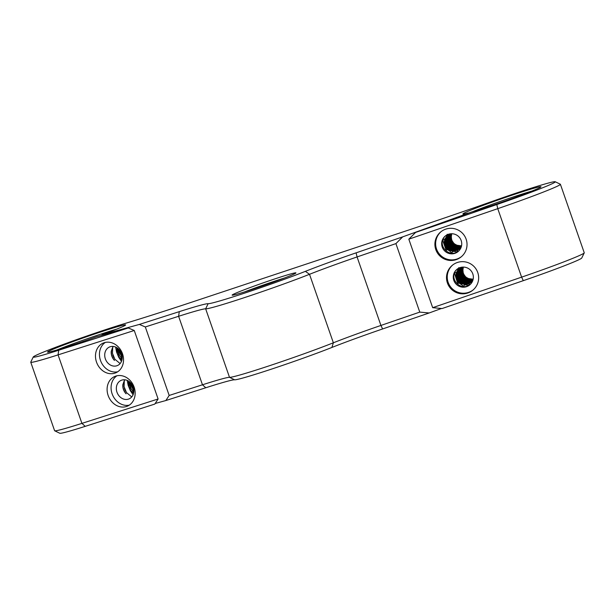 <?xml version="1.0" encoding="UTF-8"?>
<svg xmlns="http://www.w3.org/2000/svg" width="615" height="615" viewBox="0 0 615 615"><rect width="100%" height="100%" fill="white"/><g stroke="black" fill="none" stroke-linecap="round" stroke-linejoin="round"><path stroke-width="0.92" d="M122.239 358.045L118.526 348.936M122.247 357.907L118.626 349.028M122.17 356.062L119.856 350.396M122.139 355.839L119.994 350.581M122.031 359.621L119.464 357.638L117.327 353.871L117.288 347.959M122.216 358.453L119.748 355.854L118.203 351.772L118.226 348.667M122.247 356.9L120.225 353.917L119.333 349.758M121.639 353.748L121.101 352.433M120.402 351.18L122.016 355.139M119.01 349.405L119.249 352.126L122.262 357.384M117.957 348.444L118.487 354.202L122.177 358.806M115.597 347.091L116.573 352.049L118.741 357.323L121.97 359.898M101.867 335.283L101.952 334.775A41.336 1.661 -19.2 0 0 125.583 324.997A41.336 1.661 -19.2 0 0 86.008 336.951A41.336 1.661 -19.2 0 0 47.57 352.164A41.336 1.661 -19.2 0 0 96.394 336.797L128.297 327.964L58.725 350.235A56.457 2.268 160.8 0 1 33.248 356.984A56.457 2.268 160.8 0 1 66.974 343.093A56.457 2.268 160.8 0 1 124.53 323.628A185.515 7.442 -19.2 0 0 193.725 301.519L412.896 228.634A185.515 7.442 -19.2 0 0 494.137 200.713A56.457 2.268 160.8 0 1 555.191 181.74A56.457 2.268 160.8 0 1 496.805 204.549L415.594 232.424L408.821 239.181L497.758 208.654A60.493 2.429 -19.2 0 0 560.396 184.285A60.493 2.429 -19.2 0 0 560.319 184.208L555.191 181.74M145.317 326.949L178.611 316.295A60.493 2.429 160.8 0 1 205.656 308.83A63.514 2.552 -19.2 0 0 246.323 296.991A63.514 2.552 -19.2 0 0 309.514 274.298A60.493 2.429 160.8 0 1 357.069 256.947L395.914 243.609L402.687 236.86L356.108 252.842A64.529 2.591 -19.2 0 0 305.386 271.346A59.486 2.391 160.8 0 1 246.208 292.602A59.486 2.391 160.8 0 1 208.124 303.695A64.529 2.591 -19.2 0 0 179.273 311.651L139.359 324.428L145.317 326.949L169.171 395.445L165.865 400.534L155.188 403.486M139.359 324.428L101.952 334.775M121.455 361.428L118.741 357.323M133.071 394.776L130.357 390.679L128.189 385.397L127.213 380.447M402.687 236.86L468.369 213.19M415.594 232.424L471.344 212.098A41.336 1.661 -19.2 0 0 514.301 197.746A41.336 1.661 -19.2 0 0 540.969 186.852A41.336 1.661 -19.2 0 0 501.394 198.806A41.336 1.661 -19.2 0 0 462.957 214.02A41.336 1.661 -19.2 0 0 468.053 213.028M233.785 294.07A33.779 1.353 -19.2 0 0 232.178 295.162A33.779 1.353 -19.2 0 0 264.481 285.291A33.779 1.353 -19.2 0 0 295.923 272.96A33.779 1.353 -19.2 0 0 269.578 280.671A33.779 1.353 -19.2 0 0 233.785 294.07M244.509 291.933A31.757 1.276 160.8 0 1 284.253 278.088M57.118 349.897A39.322 1.576 160.8 0 1 116.689 329.156M472.512 211.76A39.322 1.576 160.8 0 1 532.083 191.019M395.914 243.609L419.768 312.113L380.923 325.443A60.493 2.429 -19.2 0 0 333.368 342.793A63.514 2.552 160.8 0 1 270.177 365.495A63.514 2.552 160.8 0 1 229.51 377.333A60.493 2.429 -19.2 0 0 202.466 384.79L169.171 395.445M441.493 308.476L429.185 312.966L419.768 312.113M448.75 234.161L449.773 234.4L451.402 233.746M460.097 249.352L459.074 249.198L457.937 250.021L456.568 252.196M456.976 252.058L448.85 250.167L444.622 244.201L446.305 237.059M454.593 251.289L453.217 251.435L451.518 252.773L449.227 250.666C443.938 247.145 442.915 242.641 446.152 237.175L447.22 234.254M449.227 250.674L447.512 249.682L446.159 250.244L442.977 241.118L443.246 239.473L444.999 238.974L446.144 237.167M462.634 267.294L463.018 267.095M471.713 282.7L470.69 282.554L469.553 283.369L468.592 285.406L464.832 284.783L463.587 286.167L459.128 283.038L457.775 283.6L454.6 273.66L454.862 272.829L456.614 272.33L458.836 267.602M460.358 267.517L462.918 267.218L462.065 270.408L462.857 274.705L465.586 278.111L469.599 279.794L473.058 279.617M459.566 268.801L457.706 271.238L456.707 275.489L457.86 279.717L460.873 282.877L465.017 284.215L469.268 283.392L470.929 282.362L469.276 283.446L465.048 284.361L460.889 283.123L457.806 280.048L456.545 275.866L457.429 271.592L459.443 268.893L456.891 272.445L457.575 280.256L464.133 284.499L470.613 282.608L473.043 279.687L467.877 279.425L464.256 276.996L462.226 273.114L462.288 268.74L462.841 267.233M459.39 268.94L456.799 273.129L456.699 277.503L458.69 281.401L462.288 283.869L466.608 284.322L470.683 282.562M459.305 249.014L457.66 250.097L453.44 251.005L449.273 249.775L446.19 246.692L444.929 242.51L445.813 238.236L447.835 235.545L445.283 239.089L445.96 246.899L452.517 251.143L459.074 249.198M447.774 235.591L445.183 239.773L445.083 244.147L447.074 248.053L450.672 250.52L454.992 250.966L459.067 249.213M459.082 249.198L461.427 246.338M432.699 307.685L442.1 308.538L523.304 280.663A56.457 2.268 -19.2 0 0 581.752 258.016L584.235 252.896A60.493 2.429 160.8 0 1 521.612 277.15L432.676 307.677L408.821 239.181M457.36 269.009C447.52 277.134 460.066 292.286 470.198 284.507M445.752 235.653C435.904 243.786 448.45 258.938 458.582 251.158M165.865 400.534L205.779 387.757A64.529 2.591 160.8 0 1 234.623 379.801A59.486 2.391 -19.2 0 0 272.706 368.716A59.486 2.391 -19.2 0 0 331.885 347.46A64.529 2.591 160.8 0 1 382.615 328.948L429.185 312.966M54.681 430.792L59.809 433.26A56.457 2.268 -19.2 0 0 85.224 426.349L154.803 404.078L158.109 398.989L81.918 423.374A60.493 2.429 160.8 0 1 54.681 430.792A60.493 2.429 160.8 0 1 54.604 430.715L30.75 362.212A60.493 2.429 -19.2 0 0 58.064 354.878L134.255 330.486L128.297 327.964M117.042 347.798L116.573 352.049M130.357 390.679L133.586 393.246M133.862 391.255L130.234 382.376M133.755 389.187L131.61 383.929M132.017 384.529L133.632 388.488M130.618 382.753L130.864 385.482L133.87 390.733M129.573 381.8L130.103 387.558L133.786 392.155M128.658 381.154L128.189 385.397M133.247 387.096L132.717 385.789M133.862 390.248L131.841 387.266L130.949 383.114M133.824 391.809L131.364 389.203L129.819 385.128L129.842 382.023M133.786 389.418L131.472 383.752M133.855 391.394L130.142 382.284M133.647 392.97L131.08 390.986L128.942 387.219L128.896 381.308M134.255 330.486L158.109 398.989M112.706 347.029L112.468 353.31L114.859 359.229L120.125 363.565M112.768 354.932L113.944 357.845M113.152 346.437L111.254 351.18A10.078 8.518 67.2 0 0 114.475 360.444C111.077 356.277 110.485 351.918 112.714 347.375M124.322 380.378L124.084 386.666L126.475 392.585L131.741 396.913M124.384 388.28L125.552 391.202M124.76 379.793L122.869 384.536A10.078 8.518 67.2 0 0 126.09 393.8C122.685 389.626 122.101 385.267 124.33 380.723M113.721 357.4L112.914 355.385M110.177 346.752A10.078 8.518 67.2 0 1 121.478 353.31A10.078 8.518 67.2 0 1 117.396 365.564A10.078 8.518 67.2 0 1 105.634 359.575A10.078 8.518 67.2 0 1 109.57 346.975A10.078 8.518 67.2 0 1 110.177 346.752M125.337 390.756L124.53 388.734M121.785 380.108A10.078 8.518 67.2 0 1 133.094 386.666A10.078 8.518 67.2 0 1 129.012 398.912A10.078 8.518 67.2 0 1 117.25 392.924A10.078 8.518 67.2 0 1 121.186 380.331A10.078 8.518 67.2 0 1 121.785 380.108M129.296 405.139A16.128 13.63 67.2 0 1 112.537 394.907A16.128 13.63 67.2 0 1 116.935 375.78M115.828 376.072A16.128 13.63 67.2 0 1 133.916 386.566A16.128 13.63 67.2 0 1 127.39 406.161A16.128 13.63 67.2 0 1 126.429 406.515A16.128 13.63 67.2 0 1 108.34 396.022A16.128 13.63 67.2 0 1 114.867 376.426A16.128 13.63 67.2 0 1 115.828 376.072M117.68 371.783A16.128 13.63 67.2 0 1 100.922 361.559A16.128 13.63 67.2 0 1 105.319 342.424M104.212 342.724A16.128 13.63 67.2 0 1 122.3 353.218A16.128 13.63 67.2 0 1 115.774 372.813A16.128 13.63 67.2 0 1 114.813 373.167A16.128 13.63 67.2 0 1 96.724 362.673A16.128 13.63 67.2 0 1 103.251 343.078A16.128 13.63 67.2 0 1 104.212 342.724M444.999 238.974C443.392 243.117 444.23 246.692 447.512 249.682M442.985 240.404L443.246 239.473M460.643 247.591L455.008 248.176L451.141 246.185L448.681 242.579L448.227 238.236L449.742 234.407L447.674 235.676L444.676 240.311L446.236 247.976L453.217 251.435M451.971 252.819L451.479 252.742M451.725 233.738L451.11 238.128L452.655 242.225L455.953 245.093L461.534 245.877M451.579 233.738L450.972 235.737L451.272 240.104L453.624 243.801L457.429 245.923L461.504 246.023M451.433 233.746L450.603 237.759L451.794 241.972L454.846 245.101L458.998 246.392L461.465 246.161M451.226 233.885L450.672 235.384L450.611 239.765L452.64 243.64L456.261 246.077L461.435 246.3M451.064 233.931L450.149 237.382L450.995 241.68L453.77 245.062L457.806 246.7L461.373 246.446M450.91 233.977L450.011 239.404L451.71 243.44L455.115 246.169L459.397 246.938L461.296 246.584M450.749 234.023L449.765 237.021L450.241 241.372L452.732 244.97L456.622 246.938L461.219 246.723M450.595 234.077L449.473 239.035L450.826 243.202L454.001 246.208L458.198 247.338L461.135 246.861M450.441 234.131L449.442 236.66L449.55 241.034L451.733 244.832L455.446 247.122L461.058 246.992M450.488 234.115L449.334 237.644L449.957 241.972L452.555 245.477L456.491 247.315L461.204 246.938M450.295 234.184L448.988 238.666L449.996 242.925L452.909 246.192L457.007 247.668L460.973 247.122M450.142 234.238L449.173 236.314L448.919 240.68L450.78 244.647L454.293 247.245L458.59 247.837L460.889 247.253A10.255 10.186 -129.1 0 0 460.981 247.268M449.996 234.3L448.573 238.297L449.227 242.625L451.848 246.123L455.815 247.937L460.796 247.384M449.849 234.361L448.973 235.991L448.35 240.319L449.873 244.424L453.155 247.307L457.399 248.26L460.712 247.507M449.703 234.423L448.22 237.936L448.504 242.302L450.833 246.008L454.631 248.153L458.974 248.206L460.62 247.63M449.565 234.484L447.843 239.95L449.019 244.17L452.056 247.315L456.199 248.629L460.527 247.753M449.427 234.553L447.928 237.582L447.851 241.956L449.857 245.846L453.47 248.299L457.791 248.721L460.427 247.868M449.288 234.615L447.397 239.581L448.22 243.878L450.98 247.268L455.008 248.929L460.335 247.983M449.158 234.684L447.697 237.244L447.251 241.595L448.927 245.639L452.325 248.391L456.599 249.183L460.235 248.099M449.019 234.761L447.02 239.212L447.474 243.563L449.942 247.176L453.824 249.167L458.16 249.052L460.135 248.206M448.889 234.83L447.52 236.929L446.713 241.234L448.051 245.4L451.202 248.422L455.4 249.575L460.035 248.322M448.75 234.915L446.698 238.851L446.79 243.225L448.95 247.038L452.648 249.344L456.983 249.598L459.935 248.429M448.627 234.992L447.405 236.644L446.236 240.857L447.22 245.124L450.119 248.406L454.208 249.898L459.836 248.529M448.489 235.076L446.436 238.505L446.159 242.879L447.997 246.846L451.495 249.459L455.8 250.082L459.72 248.637M448.366 235.161L447.343 236.391L445.829 240.488L446.452 244.824L449.065 248.337L453.017 250.167L457.345 249.882L459.62 248.737L456.368 250.105L452.048 249.859L448.343 247.568L446.175 243.778L446.06 239.412L448.397 235.138M448.227 235.253L446.236 238.182L445.591 242.51L447.097 246.623L450.365 249.521L454.6 250.505L459.513 248.837M448.097 235.345L445.475 240.127L445.737 244.493L448.051 248.214L451.833 250.374L456.176 250.459L459.397 248.937M447.951 235.453L446.09 237.882L445.091 242.141L446.244 246.369L449.257 249.529L453.401 250.859L457.652 250.044L459.313 249.006L456.33 250.505L452.002 250.597L448.143 248.591L445.691 244.978L445.245 240.634L446.921 236.606L447.997 235.422M461.542 245.839L458.014 245.762L454.147 243.771L451.671 240.173L451.21 235.829L451.771 233.746M461.511 245.985L459.451 246.161L455.285 244.947L452.179 241.887L450.903 237.705L451.618 233.738M461.481 246.123L456.576 245.846L452.955 243.432L450.918 239.573L451.471 233.746M461.442 246.261L457.983 246.438L453.978 244.755L451.241 241.357L450.449 237.059L451.272 233.877M461.396 246.4L459.428 246.715L455.185 245.823L451.864 243.01L450.272 238.935L451.11 233.915M461.319 246.546L456.53 246.607L452.74 244.47L450.411 240.78L450.119 236.421L450.949 233.961M461.242 246.684L457.96 247.076L453.839 245.7L450.857 242.518L449.742 238.289L450.795 234.007M461.158 246.823L459.405 247.222L455.108 246.661L451.587 244.101L449.688 240.165L449.896 235.799L450.641 234.061M460.996 247.084L457.937 247.661L453.724 246.6L450.518 243.655L449.088 239.527L450.334 234.169M460.912 247.215L459.374 247.676L455.046 247.445L451.349 245.162L449.165 241.38L449.035 237.013L450.188 234.223M460.82 247.345L456.468 247.976L452.402 246.438L449.55 243.14L448.596 238.874L450.034 234.284M460.735 247.468L457.914 248.191L453.639 247.453L450.218 244.762L448.481 240.749L448.858 236.406L449.896 234.346M460.55 247.714L456.445 248.583L452.279 247.361L449.188 244.293L447.905 240.111L449.619 234.461M460.458 247.83L457.883 248.668L453.578 248.26L449.957 245.839L447.928 241.972L447.974 237.605L449.465 234.53M460.358 247.953L454.977 248.86L450.972 247.168L448.25 243.763L447.466 239.466L449.327 234.599M460.266 248.068L456.422 249.144L452.179 248.237L448.865 245.416L447.282 241.341L447.828 237.013L449.196 234.669M460.166 248.176L457.852 249.098L453.524 249.021L449.742 246.876L447.42 243.179L447.136 238.82L449.058 234.738M460.066 248.291L454.954 249.498L450.833 248.114L447.866 244.924L446.759 240.696L447.797 236.46L448.927 234.815M459.959 248.399L456.399 249.644L452.102 249.075L448.589 246.507L446.705 242.564L446.921 238.205L448.789 234.892M459.859 248.498L457.806 249.475L453.486 249.736L449.557 247.883L446.967 244.37L446.352 240.05L448.658 234.968M459.751 248.606L454.931 250.082L450.726 249.014L447.52 246.054L446.098 241.926L446.813 237.621L448.527 235.053M459.543 248.806L457.745 249.813L453.463 250.397L449.404 248.852L446.552 245.546L445.614 241.28L446.821 237.083L448.266 235.222M459.428 248.914L454.908 250.613L450.634 249.867L447.22 247.168L445.491 243.156L445.883 238.804L448.127 235.322M458.167 247.138A10.255 10.186 -129.1 0 0 459.005 247.261M459.251 247.284A10.255 10.186 -129.1 0 0 460.343 247.307M452.909 248.56L447.328 241.672M447.174 240.888L447.043 239.427M447.043 239.02L447.097 238.189M447.128 237.936L447.213 237.39M447.243 237.229L447.359 236.729M452.24 249.129L446.644 242.233M446.49 241.457L446.413 238.751M451.079 250.051L445.498 243.163M445.337 242.395L445.206 240.919M447.566 235.76L445.829 237.89L444.699 243.517L447.243 248.66L449.603 250.343L452.379 251.181L457.937 250.021M451.548 233.815L450.687 238.159M450.987 240.119L452.755 243.64M461.55 245.777A8.848 8.787 50.9 0 1 451.779 233.746M448.381 234.284A10.078 10.009 50.9 0 1 458.052 251.62A10.078 10.009 50.9 0 1 443.922 250.105A10.078 10.009 50.9 0 1 448.381 234.284M463.341 267.095L462.726 271.476L464.271 275.574L467.569 278.441L473.143 279.225M463.195 267.095L462.58 269.093L462.887 273.46L465.232 277.15L469.045 279.272L473.112 279.371M463.049 267.095L462.219 271.107L463.41 275.32L466.462 278.449L470.613 279.74L473.081 279.518M462.68 267.279L461.765 270.738L462.603 275.036L465.386 278.411L469.422 280.048L472.989 279.794M462.518 267.325L461.627 272.76L463.326 276.788L466.731 279.525L471.013 280.286L472.912 279.933M462.365 267.371L461.381 270.369L461.857 274.721L464.348 278.318L468.238 280.286L472.827 280.071M462.211 267.425L461.081 272.391L462.442 276.55L465.609 279.564L469.814 280.686L472.751 280.209M462.057 267.479L461.058 270.008L461.165 274.382L463.349 278.18L467.062 280.471L472.666 280.34M462.096 267.464L460.943 271L461.573 275.32L464.171 278.826L468.107 280.671L472.82 280.286M461.903 267.533L460.604 272.014L461.611 276.281L464.525 279.541L468.615 281.017L472.581 280.478M461.757 267.594L460.789 269.662L460.535 274.036L462.395 277.995L465.909 280.594L470.206 281.193L472.497 280.601M461.611 267.648L460.189 271.646L460.835 275.981L463.464 279.479L467.431 281.293L472.412 280.732M461.465 267.71L460.581 269.339L459.966 273.667L461.488 277.772L464.771 280.655L469.014 281.616L472.32 280.855M461.319 267.771L459.836 271.284L460.12 275.651L462.449 279.356L466.247 281.501L470.583 281.562L472.235 280.978M461.181 267.832L459.459 273.298L460.635 277.519L463.664 280.663L467.815 281.978L472.135 281.101M461.042 267.902L459.543 270.931L459.459 275.305L461.473 279.195L465.086 281.647L469.406 282.077L472.043 281.216M460.904 267.971L459.013 272.929L459.836 277.227L462.595 280.625L466.624 282.277L471.951 281.332M460.773 268.04L459.313 270.6L458.867 274.951L460.543 278.995L463.941 281.739L468.215 282.531L471.851 281.447M460.635 268.109L458.629 272.56L459.09 276.919L461.558 280.525L465.44 282.516L469.775 282.4L471.751 281.555M460.504 268.186L459.136 270.285L458.329 274.582L459.666 278.749L462.818 281.778L467.016 282.923L471.651 281.67M460.366 268.263L458.306 272.207L458.398 276.581L460.566 280.386L464.264 282.692L468.599 282.946L471.551 281.778M460.243 268.34L459.021 269.993L457.852 274.213L458.836 278.48L461.734 281.755L465.816 283.254L471.444 281.885M460.105 268.424L458.052 271.861L457.775 276.227L459.613 280.202L463.11 282.815L467.408 283.43L471.336 281.993M459.982 268.509L458.951 269.739L457.437 273.844L458.067 278.172L460.673 281.685L464.632 283.523L468.953 283.231L471.236 282.085M459.843 268.601L457.844 271.538L457.206 275.866L458.705 279.979L461.98 282.877L466.216 283.853L471.121 282.185M459.705 268.701L457.091 273.475L457.352 277.849L459.659 281.562L463.449 283.723L467.784 283.807L471.013 282.285M473.15 279.187L469.629 279.11L465.755 277.127L463.287 273.521L462.818 269.186L463.387 267.095A8.848 8.787 50.9 0 0 473.166 279.133M473.12 279.333L471.059 279.51L466.893 278.303L463.795 275.236L462.518 271.061L463.233 267.095M473.089 279.479L468.192 279.202L464.571 276.781L462.526 272.922L463.087 267.095M473.004 279.756L471.044 280.071L466.8 279.179L463.472 276.358L461.888 272.291L462.726 267.271M472.927 279.894L468.146 279.956L464.356 277.819L462.026 274.129L461.727 269.77L462.565 267.31M472.85 280.033L469.568 280.425L465.455 279.049L462.472 275.866L461.358 271.646L462.403 267.364M472.774 280.171L471.021 280.571L466.724 280.01L463.195 277.45L461.304 273.514L461.511 269.155L462.257 267.41M472.612 280.44L469.553 281.009L465.34 279.948L462.134 277.004L460.704 272.875L461.95 267.517M472.528 280.571L470.99 281.024L466.662 280.794L462.957 278.51L460.773 274.728L460.65 270.362L461.796 267.571M472.435 280.701L468.077 281.324L464.018 279.787L461.158 276.489L460.212 272.23L461.65 267.633M472.351 280.824L469.529 281.539L465.255 280.809L461.834 278.111L460.097 274.106L460.474 269.754L461.504 267.694M472.259 280.947L466.624 281.524L462.757 279.533L460.297 275.927L459.843 271.584L461.358 267.756L459.29 269.024L456.292 273.66L457.852 281.324L464.832 284.783M472.166 281.07L468.061 281.931L463.887 280.717L460.804 277.642L459.52 273.46L461.235 267.817M472.074 281.186L469.499 282.016L465.186 281.616L461.573 279.187L459.543 275.32L459.582 270.954L461.081 267.886M471.974 281.301L466.593 282.216L462.588 280.517L459.866 277.111L459.082 272.814L460.943 267.948M471.874 281.416L468.038 282.493L463.795 281.593L460.481 278.764L458.898 274.69L459.443 270.362L460.812 268.017M471.782 281.532L469.468 282.446L465.14 282.377L461.35 280.232L459.036 276.535L458.752 272.176L460.673 268.094M471.682 281.639L466.562 282.846L462.449 281.462L459.474 278.272L458.375 274.044L459.413 269.808L460.543 268.163M471.574 281.747L468.015 283L463.718 282.423L460.197 279.856L458.321 275.912L458.536 271.553L460.404 268.24M471.474 281.855L469.422 282.831L465.101 283.085L461.165 281.232L458.575 277.726L457.967 273.398L460.274 268.317M471.367 281.962L466.547 283.43L462.342 282.362L459.136 279.41L457.714 275.274L458.429 270.969L460.143 268.401M471.259 282.062L467.984 283.454L463.656 283.207L459.959 280.917L457.783 277.127L457.668 272.768L460.012 268.494M471.159 282.154L469.353 283.161L465.071 283.746L461.012 282.2L458.167 278.895L457.229 274.628L458.429 270.439L459.882 268.578M471.044 282.262L466.524 283.961L462.249 283.223L458.836 280.517L457.106 276.504L457.491 272.161L459.743 268.678M469.783 280.494A10.255 10.186 -129.1 0 0 470.621 280.609M470.867 280.632A10.255 10.186 -129.1 0 0 471.959 280.655M464.525 281.908L458.944 275.02M458.79 274.244L458.659 272.783M458.659 272.368L458.713 271.546M458.744 271.284L458.828 270.746M458.859 270.577L458.967 270.077M463.848 282.477L458.26 275.589M458.098 274.805L458.021 272.099M462.695 283.407L457.106 276.512M456.953 275.743L456.822 274.267M454.6 273.752L454.862 272.829M456.614 272.33C455 276.473 455.838 280.04 459.128 283.038M463.587 286.167L463.095 286.09M470.936 282.354L467.938 283.861L463.618 283.946L459.759 281.939L457.306 278.334L456.86 273.983L458.536 269.962L459.605 268.77M463.164 267.164L462.303 271.507M462.603 273.467L464.371 276.996M460.843 284.022C455.554 280.494 454.523 275.997 457.768 270.523M466.208 284.637L460.458 283.523L456.238 277.557L457.921 270.416M459.113 269.178L456.415 273.959L456.315 276.865L458.859 282.016L461.219 283.707L466.87 284.414L469.553 283.369M459.997 267.633A10.078 10.009 50.9 0 1 469.66 284.976A10.078 10.009 50.9 0 1 455.538 283.461A10.078 10.009 50.9 0 1 459.997 267.633M473.104 289.965A16.128 16.021 50.9 0 1 449.411 285.122A16.128 16.021 50.9 0 1 452.778 264.927M457.276 262.52A16.128 16.021 50.9 0 1 472.743 290.265A16.128 16.021 50.9 0 1 448.558 285.514A16.128 16.021 50.9 0 1 457.276 262.52M461.488 256.609A16.128 16.021 50.9 0 1 437.795 251.773A16.128 16.021 50.9 0 1 441.163 231.578M445.66 229.172A16.128 16.021 50.9 0 1 461.127 256.916A16.128 16.021 50.9 0 1 436.95 252.165A16.128 16.021 50.9 0 1 445.66 229.172M33.248 356.984L30.765 362.104A60.493 2.429 -19.2 0 0 30.75 362.212M560.396 184.285L584.25 252.788A60.493 2.429 160.8 0 1 584.235 252.896M356.108 252.842L357.069 256.947L380.923 325.443L382.615 328.948M305.386 271.346L309.514 274.298L333.368 342.793L331.885 347.46M208.124 303.695L205.656 308.83L229.51 377.333L234.623 379.801M179.273 311.651L178.611 316.295L202.466 384.79L205.779 387.757M523.304 280.663L521.612 277.15L497.758 208.654L496.805 204.549M85.224 426.349L81.918 423.374L58.064 354.878L58.725 350.235"/></g></svg>

